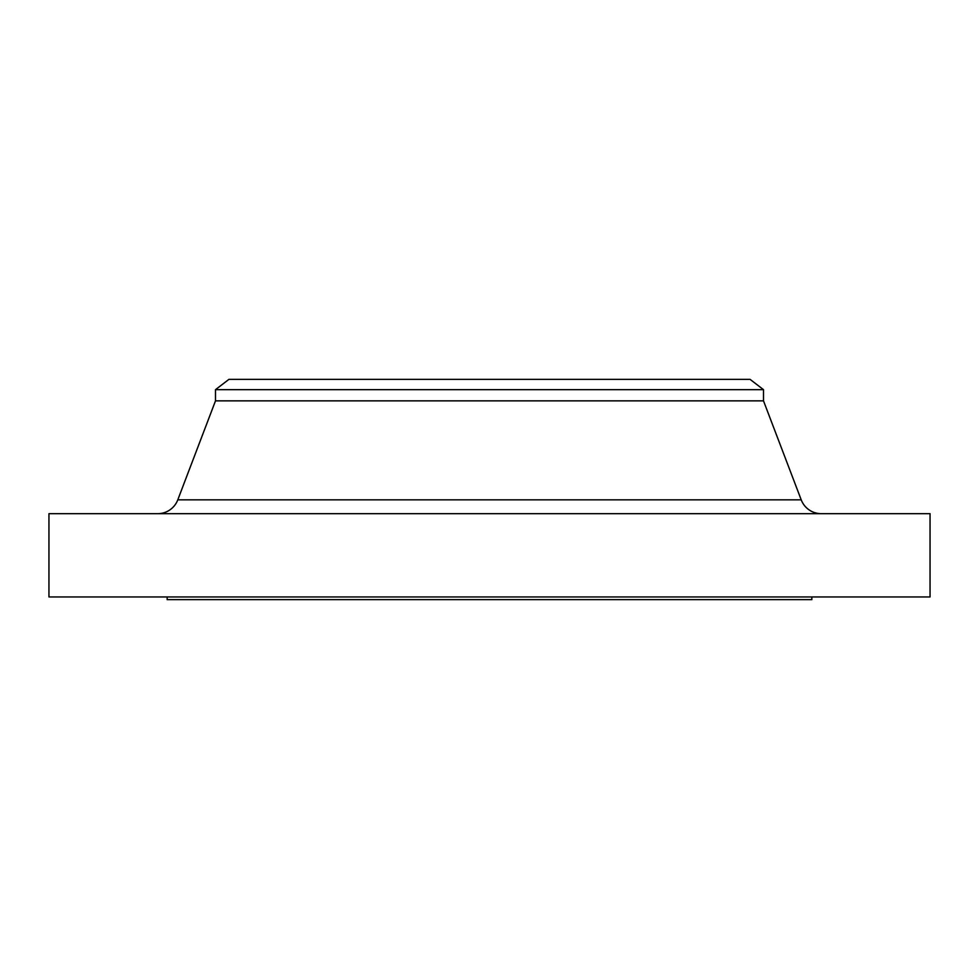 <?xml version="1.0" encoding="UTF-8"?>
<svg xmlns="http://www.w3.org/2000/svg" width="979" height="979" viewBox="0 0 979 979"><rect width="100%" height="100%" fill="white"/><g stroke="black" fill="none" stroke-linecap="round" stroke-linejoin="round"><path stroke-width="1.47" d="M821.295 513.681A21.489 21.489 0 0 1 801.214 499.841L763.498 400.852L215.502 400.852L177.786 499.841L801.214 499.841M157.705 513.681A21.489 21.489 0 0 0 177.786 499.841M215.502 389.666L763.498 389.666L750.073 379.362L228.927 379.362L215.502 389.666L215.502 400.852M763.498 389.666L763.498 400.852M930.05 513.681L48.95 513.681L48.95 596.945L930.05 596.945L930.05 513.681M167.152 596.945L167.152 599.637L811.848 599.637L811.848 596.945"/></g></svg>
